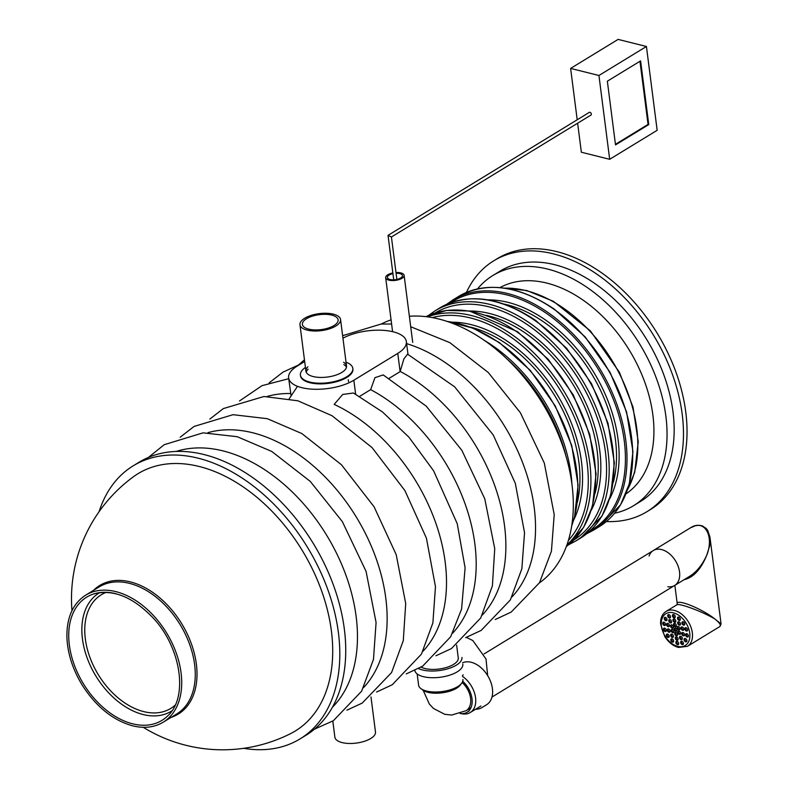<?xml version="1.0" encoding="UTF-8"?>
<svg xmlns="http://www.w3.org/2000/svg" width="788" height="788" viewBox="0 0 788 788"><rect width="100%" height="100%" fill="white"/><g stroke="black" fill="none" stroke-linecap="round" stroke-linejoin="round"><path stroke-width="1.18" d="M243.689 748.324A160.003 106.232 -121.4 0 0 300.051 738.898A160.003 106.232 -121.4 0 0 327.709 589.316A160.003 106.232 -121.4 0 0 198.162 458.192A160.003 106.232 -121.4 0 0 133.202 465.826A160.003 106.232 -121.4 0 0 99.101 511.668M133.202 465.826L139.141 462.192A160.003 106.232 58.6 0 1 204.092 454.568A160.003 106.232 58.6 0 1 333.639 585.691A160.003 106.232 58.6 0 1 305.98 735.273L300.051 738.898M143.229 727.294A151.069 151.069 0 0 0 290.447 733.697A150.784 100.115 -121.4 0 0 322.647 593.856A150.784 100.115 -121.4 0 0 199.226 466.496A150.784 100.115 -121.4 0 0 133.448 476.74A151.069 151.069 0 0 0 71.964 610.651M363.603 687.569A151.818 100.795 -121.4 0 0 356.284 517.026A151.818 100.795 -121.4 0 0 207.884 432.691M422.969 651.292A151.818 100.795 -121.4 0 0 435.242 521.518A151.818 100.795 -121.4 0 0 334.171 404.402L342.721 394.453L353.448 393.015L382.466 411.947L408.972 437.241L433.607 470.8L457.237 523.715L465.107 567.862L461.581 609.114L450.687 636.743L422.644 666.165L406.263 673.907M342.957 338.18A37.213 15.563 172.7 0 1 382.436 330.28A37.213 15.563 172.7 0 1 406.352 341.578A37.213 15.563 172.7 0 1 397.773 353.388L353.842 380.23A37.213 15.563 172.7 0 1 313.821 389.242A37.213 15.563 172.7 0 1 288.615 377.876L291.008 395.241M290.614 393.537A151.818 100.795 -121.4 0 0 267.25 396.423M452.647 633.158A151.818 100.795 -121.4 0 0 466.338 507.452A151.818 100.795 -121.4 0 0 370.646 389.646L359.633 396.374M332.438 707.24A151.818 100.795 -121.4 0 0 326.606 535.17A151.818 100.795 -121.4 0 0 176.157 451.445M370.646 389.646L374.94 377.669L383.214 374.921L426.209 406.135L461.827 450.283L484.778 498.834L494.736 548.684L492.401 585.839L480.749 617.93L451.455 648.563L435.941 655.774M397.773 353.388L400.107 371.641L403.88 358.934L407.563 354.167L454.646 386.819L493.199 434.907L515.322 483.32L524.532 532.737L521.863 568.778L510.348 599.954L481.143 630.43L465.629 637.64M400.107 371.641L389.311 378.24M482.335 615.024A151.818 100.795 -121.4 0 0 496.016 489.318A151.818 100.795 -121.4 0 0 400.334 371.503M512.013 596.89A151.818 100.795 -121.4 0 0 520.454 457.257A151.818 100.795 -121.4 0 0 406.618 343.637M539.425 582.864A151.818 100.795 -121.4 0 0 552.792 422.141A151.818 100.795 -121.4 0 0 409.366 316.254M391.075 319.869A151.818 100.795 -121.4 0 0 381.284 324.026M288.615 377.876A37.213 15.563 172.7 0 1 297.194 366.075L304.67 361.505M391.429 236.991L590.951 115.078A1.586 1.054 -121.4 0 0 591.03 113.186A1.586 1.054 -121.4 0 0 589.306 112.379L388.07 235.336L391.39 237.011L388.07 235.336M614.62 513.244A134.886 89.556 -121.4 0 0 633.532 505.709L640.654 501.355A134.886 89.556 -121.4 0 0 663.969 375.255A134.886 89.556 -121.4 0 0 554.762 264.719A134.886 89.556 -121.4 0 0 500.006 271.151L492.874 275.505A134.886 89.556 -121.4 0 0 477.538 288.891M633.532 505.709A134.886 89.556 -121.4 0 0 656.847 379.609A134.886 89.556 -121.4 0 0 547.63 269.072A134.886 89.556 -121.4 0 0 492.874 275.505M393.724 279.819L388.041 235.405L391.419 236.942L396.866 279.415M475.627 709.239A24.182 16.056 -121.4 0 0 481.862 707.604L486.61 704.708A24.182 16.056 -121.4 0 0 488.245 676.596A24.182 16.056 -121.4 0 0 462.635 662.777M461.187 713.623A22.33 14.824 -121.4 0 0 470.209 712.549A22.33 14.824 -121.4 0 0 475.194 695.587A22.33 14.824 -121.4 0 0 462.497 676.399M462.733 681.265A20.468 13.583 58.6 0 1 467.097 712.263A20.468 13.583 58.6 0 1 460.143 713.514M460.793 684.24A20.468 8.56 172.7 0 1 427.953 692.317A20.468 8.56 172.7 0 1 421.846 689.234M462.901 679.492A22.33 9.338 172.7 0 1 441.94 691.588A22.33 9.338 172.7 0 1 418.605 685.166L417.167 673.937M462.812 664.166A24.182 10.116 172.7 0 1 440.236 677.256A24.182 10.116 172.7 0 1 414.843 670.43M461.945 657.458A24.182 10.116 172.7 0 1 445.988 669.288A24.182 10.116 172.7 0 1 418.517 668.569M456.626 645.155L458.261 657.931A20.468 8.56 172.7 0 1 444.393 668.027A20.468 8.56 172.7 0 1 421.078 667.111M423.186 690.367L429.371 704.078L433.499 708.471L444.708 714.292L451.642 715.051L466.132 710.678L469.451 708.648A18.607 12.352 -121.4 0 0 471.155 707.269M709.939 537.052L707.722 530.452L706.206 528.452L702.354 525.891L699.281 525.271L695.42 525.695L690.318 527.921C704.314 518.602 714.529 535.643 706.728 555.284C702.413 564.72 696.848 571.655 690.002 576.077L674.626 585.474A20.468 13.583 -121.4 0 0 679.532 571.901A20.468 13.583 -121.4 0 0 661.595 549.571A20.468 13.583 -121.4 0 0 653.291 550.546A20.468 13.583 -121.4 0 0 649.056 556.003M667.84 586.735A20.468 13.583 -121.4 0 0 674.626 585.474A20.468 13.583 -121.4 0 0 679.532 571.901A20.468 13.583 -121.4 0 0 669.189 553.55A20.468 13.583 -121.4 0 0 653.291 550.546L690.318 527.921M687.422 646.337L719.818 626.549C721.335 625.376 719.69 622.855 714.883 618.984C702.6 611.626 678.901 602.82 676.823 604.849L666.077 611.409C662.147 614.069 660.324 618.275 660.6 624.027L664.698 636.409C668.391 642.22 672.982 645.904 678.448 647.45L687.422 646.337A20.468 13.583 -121.4 0 0 692.327 632.774A20.468 13.583 -121.4 0 0 681.975 614.423A20.468 13.583 -121.4 0 0 666.077 611.409M719.818 626.549L721.069 623.938L714.883 618.984C701.891 608.572 675.661 598.102 677.247 603.963L674.863 585.326M709.978 537.337L709.643 545.936L706.728 555.284C700.798 569.537 693.253 577.673 684.082 579.692M678.37 626.49A1.862 1.231 -121.4 0 0 677.611 626.578A1.862 1.231 -121.4 0 0 677.286 628.322A1.862 1.231 -121.4 0 0 678.793 629.848A1.862 1.231 -121.4 0 0 679.551 629.75A1.862 1.231 -121.4 0 0 679.877 628.016A1.862 1.231 -121.4 0 0 678.37 626.49M682.91 632.498A1.862 1.231 -121.4 0 0 682.152 632.587A1.862 1.231 -121.4 0 0 681.827 634.33A1.862 1.231 -121.4 0 0 683.334 635.847A1.862 1.231 -121.4 0 0 684.092 635.758A1.862 1.231 -121.4 0 0 684.417 634.025A1.862 1.231 -121.4 0 0 682.91 632.498M685.274 638.497A1.862 1.231 -121.4 0 0 684.516 638.585A1.862 1.231 -121.4 0 0 684.201 640.329A1.862 1.231 -121.4 0 0 685.708 641.856A1.862 1.231 -121.4 0 0 686.456 641.767A1.862 1.231 -121.4 0 0 686.781 640.023A1.862 1.231 -121.4 0 0 685.274 638.497M681.807 641.235A1.862 1.231 -121.4 0 0 681.059 641.324A1.862 1.231 -121.4 0 0 680.734 643.067A1.862 1.231 -121.4 0 0 682.241 644.594A1.862 1.231 -121.4 0 0 682.999 644.505A1.862 1.231 -121.4 0 0 683.314 642.762A1.862 1.231 -121.4 0 0 681.807 641.235M680.734 636.29A1.862 1.231 -121.4 0 0 679.975 636.379A1.862 1.231 -121.4 0 0 679.65 638.122A1.862 1.231 -121.4 0 0 681.157 639.649A1.862 1.231 -121.4 0 0 681.915 639.56A1.862 1.231 -121.4 0 0 682.231 637.817A1.862 1.231 -121.4 0 0 680.734 636.29M678.951 631.021A1.862 1.231 -121.4 0 0 678.192 631.109A1.862 1.231 -121.4 0 0 677.867 632.843A1.862 1.231 -121.4 0 0 679.374 634.37A1.862 1.231 -121.4 0 0 680.133 634.281A1.862 1.231 -121.4 0 0 680.458 632.537A1.862 1.231 -121.4 0 0 678.951 631.021M674.764 623.397A1.862 1.231 -121.4 0 0 674.006 623.485A1.862 1.231 -121.4 0 0 673.691 625.229A1.862 1.231 -121.4 0 0 675.198 626.755A1.862 1.231 -121.4 0 0 675.946 626.667A1.862 1.231 -121.4 0 0 676.271 624.923A1.862 1.231 -121.4 0 0 674.764 623.397M678.872 621.781A1.862 1.231 -121.4 0 0 678.113 621.87A1.862 1.231 -121.4 0 0 677.788 623.613A1.862 1.231 -121.4 0 0 679.295 625.14A1.862 1.231 -121.4 0 0 680.054 625.051A1.862 1.231 -121.4 0 0 680.379 623.308A1.862 1.231 -121.4 0 0 678.872 621.781M683.137 621.781A1.862 1.231 -121.4 0 0 682.378 621.87A1.862 1.231 -121.4 0 0 682.053 623.604A1.862 1.231 -121.4 0 0 683.56 625.13A1.862 1.231 -121.4 0 0 684.319 625.042A1.862 1.231 -121.4 0 0 684.644 623.298A1.862 1.231 -121.4 0 0 683.137 621.781M678.714 617.073A1.862 1.231 -121.4 0 0 677.956 617.162A1.862 1.231 -121.4 0 0 677.641 618.905A1.862 1.231 -121.4 0 0 679.148 620.422A1.862 1.231 -121.4 0 0 679.896 620.333A1.862 1.231 -121.4 0 0 680.221 618.6A1.862 1.231 -121.4 0 0 678.714 617.073M673.632 614.512A1.862 1.231 -121.4 0 0 672.873 614.601A1.862 1.231 -121.4 0 0 672.548 616.344A1.862 1.231 -121.4 0 0 674.055 617.871A1.862 1.231 -121.4 0 0 674.814 617.782A1.862 1.231 -121.4 0 0 675.139 616.039A1.862 1.231 -121.4 0 0 673.632 614.512M674.193 618.954A1.862 1.231 -121.4 0 0 673.445 619.043A1.862 1.231 -121.4 0 0 673.119 620.786A1.862 1.231 -121.4 0 0 674.626 622.313A1.862 1.231 -121.4 0 0 675.385 622.225A1.862 1.231 -121.4 0 0 675.7 620.481A1.862 1.231 -121.4 0 0 674.193 618.954M686.013 627.701A1.862 1.231 -121.4 0 0 685.255 627.79A1.862 1.231 -121.4 0 0 684.93 629.533A1.862 1.231 -121.4 0 0 686.437 631.05A1.862 1.231 -121.4 0 0 687.195 630.961A1.862 1.231 -121.4 0 0 687.52 629.228A1.862 1.231 -121.4 0 0 686.013 627.701M682.201 626.952A1.862 1.231 -121.4 0 0 681.443 627.041A1.862 1.231 -121.4 0 0 681.118 628.785A1.862 1.231 -121.4 0 0 682.625 630.311A1.862 1.231 -121.4 0 0 683.383 630.223A1.862 1.231 -121.4 0 0 683.708 628.479A1.862 1.231 -121.4 0 0 682.201 626.952M686.772 633.67A1.862 1.231 -121.4 0 0 686.023 633.759A1.862 1.231 -121.4 0 0 685.698 635.502A1.862 1.231 -121.4 0 0 687.205 637.019A1.862 1.231 -121.4 0 0 687.963 636.931A1.862 1.231 -121.4 0 0 688.279 635.197A1.862 1.231 -121.4 0 0 686.772 633.67M677.059 641.333A1.862 1.231 -121.4 0 0 676.311 641.422A1.862 1.231 -121.4 0 0 675.986 643.166A1.862 1.231 -121.4 0 0 677.493 644.692A1.862 1.231 -121.4 0 0 678.251 644.604A1.862 1.231 -121.4 0 0 678.567 642.86A1.862 1.231 -121.4 0 0 677.059 641.333M676.498 636.891A1.862 1.231 -121.4 0 0 675.74 636.98A1.862 1.231 -121.4 0 0 675.415 638.723A1.862 1.231 -121.4 0 0 676.922 640.25A1.862 1.231 -121.4 0 0 677.68 640.161A1.862 1.231 -121.4 0 0 678.005 638.418A1.862 1.231 -121.4 0 0 676.498 636.891M675.927 632.449A1.862 1.231 -121.4 0 0 675.168 632.537A1.862 1.231 -121.4 0 0 674.853 634.281A1.862 1.231 -121.4 0 0 676.35 635.808A1.862 1.231 -121.4 0 0 677.109 635.719A1.862 1.231 -121.4 0 0 677.434 633.976A1.862 1.231 -121.4 0 0 675.927 632.449M675.346 627.928A1.862 1.231 -121.4 0 0 674.587 628.016A1.862 1.231 -121.4 0 0 674.272 629.75A1.862 1.231 -121.4 0 0 675.779 631.277A1.862 1.231 -121.4 0 0 676.528 631.188A1.862 1.231 -121.4 0 0 676.853 629.454A1.862 1.231 -121.4 0 0 675.346 627.928M671.74 624.835A1.862 1.231 -121.4 0 0 670.992 624.923A1.862 1.231 -121.4 0 0 670.667 626.667A1.862 1.231 -121.4 0 0 672.174 628.184A1.862 1.231 -121.4 0 0 672.932 628.095A1.862 1.231 -121.4 0 0 673.247 626.361A1.862 1.231 -121.4 0 0 671.74 624.835M669.967 619.555A1.862 1.231 -121.4 0 0 669.209 619.644A1.862 1.231 -121.4 0 0 668.884 621.387A1.862 1.231 -121.4 0 0 670.391 622.914A1.862 1.231 -121.4 0 0 671.149 622.825A1.862 1.231 -121.4 0 0 671.465 621.082A1.862 1.231 -121.4 0 0 669.967 619.555M668.884 614.62A1.862 1.231 -121.4 0 0 668.125 614.709A1.862 1.231 -121.4 0 0 667.8 616.443A1.862 1.231 -121.4 0 0 669.308 617.969A1.862 1.231 -121.4 0 0 670.066 617.881A1.862 1.231 -121.4 0 0 670.391 616.137A1.862 1.231 -121.4 0 0 668.884 614.62M665.417 617.349A1.862 1.231 -121.4 0 0 664.658 617.437A1.862 1.231 -121.4 0 0 664.343 619.181A1.862 1.231 -121.4 0 0 665.85 620.708A1.862 1.231 -121.4 0 0 666.599 620.619A1.862 1.231 -121.4 0 0 666.924 618.875A1.862 1.231 -121.4 0 0 665.417 617.349M667.781 623.357A1.862 1.231 -121.4 0 0 667.032 623.446A1.862 1.231 -121.4 0 0 666.707 625.18A1.862 1.231 -121.4 0 0 668.214 626.706A1.862 1.231 -121.4 0 0 668.973 626.618A1.862 1.231 -121.4 0 0 669.288 624.874A1.862 1.231 -121.4 0 0 667.781 623.357M663.92 622.185A1.862 1.231 -121.4 0 0 663.161 622.274A1.862 1.231 -121.4 0 0 662.836 624.007A1.862 1.231 -121.4 0 0 664.343 625.534A1.862 1.231 -121.4 0 0 665.102 625.445A1.862 1.231 -121.4 0 0 665.427 623.702A1.862 1.231 -121.4 0 0 663.92 622.185M672.322 629.366A1.862 1.231 -121.4 0 0 671.573 629.454A1.862 1.231 -121.4 0 0 671.248 631.188A1.862 1.231 -121.4 0 0 672.755 632.715A1.862 1.231 -121.4 0 0 673.513 632.626A1.862 1.231 -121.4 0 0 673.829 630.883A1.862 1.231 -121.4 0 0 672.322 629.366M668.49 628.893A1.862 1.231 -121.4 0 0 667.741 628.982A1.862 1.231 -121.4 0 0 667.416 630.725A1.862 1.231 -121.4 0 0 668.923 632.252A1.862 1.231 -121.4 0 0 669.682 632.163A1.862 1.231 -121.4 0 0 669.997 630.42A1.862 1.231 -121.4 0 0 668.49 628.893M664.678 628.154A1.862 1.231 -121.4 0 0 663.929 628.243A1.862 1.231 -121.4 0 0 663.604 629.976A1.862 1.231 -121.4 0 0 665.111 631.503A1.862 1.231 -121.4 0 0 665.87 631.415A1.862 1.231 -121.4 0 0 666.185 629.671A1.862 1.231 -121.4 0 0 664.678 628.154M671.819 634.074A1.862 1.231 -121.4 0 0 671.071 634.163A1.862 1.231 -121.4 0 0 670.746 635.896A1.862 1.231 -121.4 0 0 672.253 637.423A1.862 1.231 -121.4 0 0 673.011 637.334A1.862 1.231 -121.4 0 0 673.326 635.591A1.862 1.231 -121.4 0 0 671.819 634.074M667.554 634.074A1.862 1.231 -121.4 0 0 666.806 634.163A1.862 1.231 -121.4 0 0 666.481 635.906A1.862 1.231 -121.4 0 0 667.988 637.423A1.862 1.231 -121.4 0 0 668.746 637.334A1.862 1.231 -121.4 0 0 669.061 635.601A1.862 1.231 -121.4 0 0 667.554 634.074M671.977 638.782A1.862 1.231 -121.4 0 0 671.218 638.871A1.862 1.231 -121.4 0 0 670.903 640.605A1.862 1.231 -121.4 0 0 672.41 642.131A1.862 1.231 -121.4 0 0 673.159 642.043A1.862 1.231 -121.4 0 0 673.484 640.309A1.862 1.231 -121.4 0 0 671.977 638.782M671.701 638.743A1.862 1.231 -121.4 0 0 671.859 640.447A1.862 1.231 -121.4 0 0 673.218 641.639A1.862 1.231 -121.4 0 0 673.494 641.678M678.094 626.45A1.862 1.231 -121.4 0 0 678.241 628.154A1.862 1.231 -121.4 0 0 679.601 629.346A1.862 1.231 -121.4 0 0 679.886 629.385M682.625 632.459A1.862 1.231 -121.4 0 0 682.782 634.163A1.862 1.231 -121.4 0 0 684.142 635.355A1.862 1.231 -121.4 0 0 684.417 635.394M684.999 638.467A1.862 1.231 -121.4 0 0 685.156 640.161A1.862 1.231 -121.4 0 0 686.515 641.363A1.862 1.231 -121.4 0 0 686.791 641.393M681.531 641.196A1.862 1.231 -121.4 0 0 681.689 642.9A1.862 1.231 -121.4 0 0 683.048 644.101A1.862 1.231 -121.4 0 0 683.324 644.131M680.448 636.261A1.862 1.231 -121.4 0 0 680.605 637.955A1.862 1.231 -121.4 0 0 681.965 639.157A1.862 1.231 -121.4 0 0 682.241 639.186M678.665 630.981A1.862 1.231 -121.4 0 0 678.823 632.685A1.862 1.231 -121.4 0 0 680.182 633.877A1.862 1.231 -121.4 0 0 680.458 633.916M674.489 623.367A1.862 1.231 -121.4 0 0 674.646 625.061A1.862 1.231 -121.4 0 0 676.005 626.263A1.862 1.231 -121.4 0 0 676.281 626.293M678.596 621.752A1.862 1.231 -121.4 0 0 678.744 623.446A1.862 1.231 -121.4 0 0 680.103 624.648A1.862 1.231 -121.4 0 0 680.389 624.677M682.851 621.742A1.862 1.231 -121.4 0 0 683.009 623.446A1.862 1.231 -121.4 0 0 684.368 624.638A1.862 1.231 -121.4 0 0 684.644 624.677M678.438 617.034A1.862 1.231 -121.4 0 0 678.586 618.738A1.862 1.231 -121.4 0 0 679.955 619.929A1.862 1.231 -121.4 0 0 680.231 619.969M673.346 614.482A1.862 1.231 -121.4 0 0 673.504 616.177A1.862 1.231 -121.4 0 0 674.863 617.378A1.862 1.231 -121.4 0 0 675.139 617.408M673.917 618.925A1.862 1.231 -121.4 0 0 674.075 620.619A1.862 1.231 -121.4 0 0 675.434 621.821A1.862 1.231 -121.4 0 0 675.71 621.85M685.727 627.662A1.862 1.231 -121.4 0 0 685.885 629.366A1.862 1.231 -121.4 0 0 687.244 630.558A1.862 1.231 -121.4 0 0 687.52 630.597M681.915 626.923A1.862 1.231 -121.4 0 0 682.073 628.617A1.862 1.231 -121.4 0 0 683.432 629.819A1.862 1.231 -121.4 0 0 683.708 629.848M686.496 633.631A1.862 1.231 -121.4 0 0 686.653 635.335A1.862 1.231 -121.4 0 0 688.013 636.527A1.862 1.231 -121.4 0 0 688.288 636.566M676.784 641.304A1.862 1.231 -121.4 0 0 676.941 642.998A1.862 1.231 -121.4 0 0 678.301 644.2A1.862 1.231 -121.4 0 0 678.576 644.229M676.212 636.862A1.862 1.231 -121.4 0 0 676.37 638.556A1.862 1.231 -121.4 0 0 677.729 639.757A1.862 1.231 -121.4 0 0 678.005 639.787M675.651 632.419A1.862 1.231 -121.4 0 0 675.799 634.113A1.862 1.231 -121.4 0 0 677.158 635.315A1.862 1.231 -121.4 0 0 677.444 635.345M675.07 627.888A1.862 1.231 -121.4 0 0 675.217 629.592A1.862 1.231 -121.4 0 0 676.587 630.784A1.862 1.231 -121.4 0 0 676.862 630.824M671.465 624.795A1.862 1.231 -121.4 0 0 671.622 626.499A1.862 1.231 -121.4 0 0 672.982 627.691A1.862 1.231 -121.4 0 0 673.257 627.731M669.682 619.526A1.862 1.231 -121.4 0 0 669.839 621.22A1.862 1.231 -121.4 0 0 671.199 622.421A1.862 1.231 -121.4 0 0 671.475 622.451M668.608 614.581A1.862 1.231 -121.4 0 0 668.756 616.285A1.862 1.231 -121.4 0 0 670.115 617.477A1.862 1.231 -121.4 0 0 670.401 617.516M665.141 617.319A1.862 1.231 -121.4 0 0 665.289 619.013A1.862 1.231 -121.4 0 0 666.658 620.215A1.862 1.231 -121.4 0 0 666.934 620.245M667.505 623.318A1.862 1.231 -121.4 0 0 667.663 625.022A1.862 1.231 -121.4 0 0 669.022 626.214A1.862 1.231 -121.4 0 0 669.298 626.253M663.644 622.146A1.862 1.231 -121.4 0 0 663.791 623.85A1.862 1.231 -121.4 0 0 665.151 625.042A1.862 1.231 -121.4 0 0 665.436 625.081M672.046 629.326A1.862 1.231 -121.4 0 0 672.203 631.03A1.862 1.231 -121.4 0 0 673.563 632.222A1.862 1.231 -121.4 0 0 673.839 632.262M668.214 628.863A1.862 1.231 -121.4 0 0 668.372 630.558A1.862 1.231 -121.4 0 0 669.731 631.759A1.862 1.231 -121.4 0 0 670.007 631.789M664.402 628.115A1.862 1.231 -121.4 0 0 664.56 629.819A1.862 1.231 -121.4 0 0 665.919 631.011A1.862 1.231 -121.4 0 0 666.195 631.05M671.543 634.035A1.862 1.231 -121.4 0 0 671.701 635.739A1.862 1.231 -121.4 0 0 673.06 636.931A1.862 1.231 -121.4 0 0 673.336 636.97M667.278 634.035A1.862 1.231 -121.4 0 0 667.436 635.739A1.862 1.231 -121.4 0 0 668.795 636.931A1.862 1.231 -121.4 0 0 669.071 636.97M646.426 46.482L598.939 75.49L609.676 159.304L657.162 130.296L646.426 46.482L618.107 39.4L570.62 68.418L577.2 119.786M615.517 144.903L607.351 81.194L640.595 60.893L648.76 124.593L615.517 144.903M598.939 75.49L570.62 68.418M577.634 123.223L581.357 152.232L609.676 159.304M648.76 124.593L648.051 124.415L639.964 61.277M615.438 144.332L648.051 124.415M332.812 721.05L334.88 737.213A20.468 8.56 -7.3 0 0 356.265 743.094A20.468 8.56 -7.3 0 0 375.482 732.013L370.99 696.976M352.857 368.735A26.418 11.052 172.7 0 1 352.916 369.07A26.418 11.052 172.7 0 1 338.436 381.136A26.418 11.052 172.7 0 1 309.851 382.722A26.418 11.052 172.7 0 1 300.504 375.777A26.418 11.052 172.7 0 1 300.474 375.443M346.031 362.224A26.418 11.052 172.7 0 1 352.827 368.4A26.418 11.052 172.7 0 1 338.347 380.466A26.418 11.052 172.7 0 1 309.763 382.052A26.418 11.052 172.7 0 1 300.415 375.108A26.418 11.052 172.7 0 1 305.429 367.425M343.558 362.244A20.468 8.56 172.7 0 1 346.513 365.967A20.468 8.56 172.7 0 1 335.294 375.315A20.468 8.56 172.7 0 1 313.151 376.546A20.468 8.56 172.7 0 1 305.911 371.168A20.468 8.56 172.7 0 1 307.832 366.824M306.256 372.32A20.468 8.56 172.7 0 1 308.138 369.168M343.864 364.598A20.468 8.56 172.7 0 1 346.464 367.169M306.552 318.707A18.006 7.535 -7.3 0 0 302.405 324.42A18.006 7.535 -7.3 0 0 321.218 329.601A18.006 7.535 -7.3 0 0 338.131 319.849A18.006 7.535 -7.3 0 0 325.927 314.343A18.006 7.535 -7.3 0 0 306.552 318.707M304.69 318.244A20.468 8.56 -7.3 0 0 299.962 324.735A20.468 8.56 -7.3 0 0 321.356 330.625A20.468 8.56 -7.3 0 0 340.564 319.534A20.468 8.56 -7.3 0 0 326.695 313.279A20.468 8.56 -7.3 0 0 304.69 318.244M392.936 273.653A7.594 3.172 -7.3 0 0 387.371 277.494A7.594 3.172 -7.3 0 0 392.513 279.819A7.594 3.172 -7.3 0 0 400.678 277.977A7.594 3.172 -7.3 0 0 402.432 275.573A7.594 3.172 -7.3 0 0 396.078 273.259M392.848 272.934A9.298 3.891 -7.3 0 0 385.677 277.721A9.298 3.891 -7.3 0 0 391.971 280.558A9.298 3.891 -7.3 0 0 401.978 278.302A9.298 3.891 -7.3 0 0 404.126 275.357A9.298 3.891 -7.3 0 0 395.98 272.53M606.396 521.528A146.982 97.584 -121.4 0 0 646.958 511.678L650.514 509.501A146.982 97.584 -121.4 0 0 675.927 372.094A146.982 97.584 -121.4 0 0 556.919 251.648A146.982 97.584 -121.4 0 0 497.258 258.661L493.692 260.838A146.982 97.584 -121.4 0 0 466.427 292.437M646.958 511.678A146.982 97.584 -121.4 0 0 672.361 374.27A146.982 97.584 -121.4 0 0 553.363 253.825A146.982 97.584 -121.4 0 0 493.692 260.838M625.967 493.909A120.928 80.287 -121.4 0 0 644.151 380.486A120.928 80.287 -121.4 0 0 546.872 283.099A120.928 80.287 -121.4 0 0 499.927 287.62M175.172 705.142A66.616 44.227 58.6 0 1 143.721 711.613A66.616 44.227 58.6 0 1 88.502 653.222A66.616 44.227 58.6 0 1 106.252 592.34M99.751 592.615A69.265 45.99 -121.4 0 0 95.929 676.104A69.265 45.99 -121.4 0 0 171.961 710.806M93.378 594.053C112.733 588.853 132.542 596.703 152.803 617.605C181.161 647.332 188.499 697.341 167.775 715.819A72.2 47.94 58.6 0 1 132.64 723.817A72.2 47.94 58.6 0 1 72.486 659.546A72.2 47.94 58.6 0 1 93.378 594.053A72.2 47.94 58.6 0 1 115.974 593.709M85.626 595.186L99.18 586.902A74.417 49.408 58.6 0 1 180.137 624.648A74.417 49.408 58.6 0 1 176.778 713.918L163.224 722.192C154.428 727.432 144.224 728.644 132.62 725.817C113.098 720.36 96.431 706.984 82.602 685.718C72.821 669.83 67.581 653.685 66.911 637.275C66.596 617.595 72.841 603.569 85.626 595.186A74.417 49.408 58.6 0 1 166.593 632.931A74.417 49.408 58.6 0 1 163.224 722.192M93.516 590.37A75.352 50.028 58.6 0 1 130.306 581.889A75.352 50.028 58.6 0 1 193.129 649.095A75.352 50.028 58.6 0 1 171.114 717.375M353.842 380.23L355.634 394.158M504.606 288.172A126.238 83.814 58.6 0 1 526.079 290.654A126.238 83.814 58.6 0 1 619.23 373.315A126.238 83.814 58.6 0 1 627.612 489.496M506.379 358.422A133.773 88.817 58.6 0 1 565.912 455.858M571.822 525.271A134.886 89.556 -121.4 0 0 498.971 342.662A134.886 89.556 -121.4 0 0 447.318 321.484M484.078 340.229A134.886 89.556 58.6 0 1 571.921 484.009M470.259 327.059A123.726 82.139 58.6 0 1 577.338 502.311M452.933 322.203A125.587 83.38 58.6 0 1 557.037 394.374A125.587 83.38 58.6 0 1 573.743 519.942M432.277 317.603A133.024 88.315 58.6 0 1 561.253 391.803A133.024 88.315 58.6 0 1 568.414 540.42M425.934 316.658L446.491 310.452L469.441 311.004L517.499 331.669L548.29 359.387L573.221 394.847L589.72 434.395L596.063 473.933L592.487 506.172L583.612 527.379L566.365 546.498A134.886 89.556 -121.4 0 0 591.66 444.087A134.886 89.556 -121.4 0 0 516.77 331.778A134.886 89.556 -121.4 0 0 425.944 316.658M427.49 316.845A134.886 89.556 58.6 0 1 563.499 390.434A134.886 89.556 58.6 0 1 566.897 545.03M486.127 315.318A123.726 82.139 58.6 0 1 595.019 493.554M469.618 311.033A125.587 83.38 58.6 0 1 575.319 383.204A125.587 83.38 58.6 0 1 591.305 510.191M435.232 312.905A133.024 88.315 58.6 0 1 579.535 380.624A133.024 88.315 58.6 0 1 573.94 539.938M439.783 307.941L435.035 310.846A134.886 89.556 58.6 0 1 581.78 379.255A134.886 89.556 58.6 0 1 575.683 541.051L580.431 538.155A134.886 89.556 -121.4 0 0 610.72 436.424A134.886 89.556 -121.4 0 0 535.062 320.608A134.886 89.556 -121.4 0 0 439.783 307.941C467.934 292.437 499.937 296.623 535.781 320.499L566.572 348.217L591.512 383.677L608.001 423.225L614.354 462.763L610.769 495.002L601.904 516.209L580.431 538.155M504.409 304.148A123.726 82.139 58.6 0 1 613.3 482.384M487.91 299.864A125.587 83.38 58.6 0 1 593.6 372.034A125.587 83.38 58.6 0 1 609.587 499.021M450.539 302.75A133.773 88.817 58.6 0 1 598.24 369.198A133.773 88.817 58.6 0 1 589.966 530.954M458.537 296.485L452.844 299.962A134.886 89.556 58.6 0 1 599.589 368.38A134.886 89.556 58.6 0 1 593.492 530.176L599.195 526.689A134.886 89.556 -121.4 0 0 629.474 424.959A134.886 89.556 -121.4 0 0 553.816 309.152A134.886 89.556 -121.4 0 0 458.537 296.485C486.501 281.04 518.405 285.236 554.25 309.083L585.08 336.831L610.06 372.36L626.578 411.966L632.941 451.544L629.356 483.753L620.52 504.881L599.195 526.689M466.132 710.678A18.607 12.352 -121.4 0 0 462.172 682.506M677.71 646.367A18.607 12.352 -121.4 0 0 686.752 624.283A18.607 12.352 -121.4 0 0 662.225 618.156A18.607 12.352 -121.4 0 0 677.71 646.367M180.147 437.232L194.114 426.426L233.021 414.695L267.28 418.674L301.834 433.548L341.421 464.743L374.093 506.812L396.187 554.604L405.712 603.5L403.298 640.575L391.567 672.578L362.224 703.083L346.897 710.175M376.585 692.041L392.266 684.733L421.432 654.139L432.898 622.845L435.469 586.676L426.416 538.155L404.894 490.55L372.044 447.574L331.975 415.69L297.854 400.787L263.96 396.502L223.329 408.588L209.825 419.098M239.503 400.964L262 385.667L288.713 378.693M148.4 457.434L164.239 444.688L203.048 432.848L237.257 436.71L271.781 451.465L310.236 481.369L342.356 521.626L366.065 571.379L376.083 622.5L373.473 659.398L361.603 691.214L333.354 720.725L314.442 729.205M269.181 382.83L283.04 372.103L300.12 364.283M304.454 359.771L298.859 364.696M342.632 335.688L381.106 324.035L391.606 324.016M410.706 326.734L449.82 342.632L488.284 372.517L520.415 412.774L544.301 463.039L554.21 514.653L551.423 551.226L539.494 582.736L511.185 612.079L495.307 619.506M406.352 341.578L407.997 354.364M503.877 288.063L526.739 290.526L553.393 301.311L590.37 330.861L619.358 372.212L633.02 407.12L638.231 441.782L634.724 472.229L627.366 490.195M586.725 533.742L593.492 530.176M452.844 299.962L446.579 304.365M446.717 321.297L473.046 328.143L499.395 342.593L530.235 370.35L555.205 405.869L571.733 445.476L578.087 485.063L574.511 517.263L571.724 525.882M568.65 544.744L575.683 541.051M435.035 310.846L428.534 315.427M297.5 386.317L289.265 398.679M470.209 712.549L480.897 706.018M467.097 712.263L469.234 710.963M462.448 675.956L463.157 674.804M466.407 637.374L472.83 640.545L486.009 659.014L487.654 675.621M721.069 623.938L709.978 537.357M677.247 603.963L676.823 604.849M491.978 697.065L674.626 585.474M484.088 653.922L653.291 550.546M300.415 375.108L300.504 375.777M352.827 368.4L352.916 369.07M299.962 324.735L305.911 371.168M340.564 319.534L346.513 365.967M348.276 379.767L348.513 381.559M412.715 342.406L404.126 275.357M392.582 331.659L385.677 277.721"/></g></svg>
